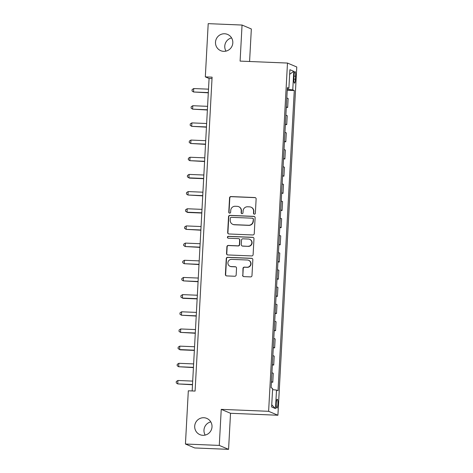 <?xml version="1.0" encoding="UTF-8"?>
<svg xmlns="http://www.w3.org/2000/svg" width="473" height="473" viewBox="0 0 473 473"><rect width="100%" height="100%" fill="white"/><g stroke="black" fill="none" stroke-linecap="round" stroke-linejoin="round"><path stroke-width="0.71" d="M254.373 214.18A0.946 0.928 -67.1 0 0 255.355 213.276L256.13 198.95A1.354 1.324 -67.1 0 0 254.876 197.543L230.954 196.561A1.354 1.324 -67.1 0 0 229.553 197.85L228.772 212.182A0.946 0.928 -67.1 0 0 229.653 213.163A0.946 0.928 -67.1 0 0 230.635 212.259L230.735 210.402A4.334 4.245 -67.1 0 1 235.223 206.263L237.215 206.346A4.334 4.245 -67.1 0 1 241.236 210.834L241.135 212.69A0.946 0.928 -67.1 0 0 242.016 213.672A0.946 0.928 -67.1 0 0 242.992 212.767L243.092 210.911A4.334 4.245 -67.1 0 1 247.58 206.772L249.573 206.855A4.334 4.245 -67.1 0 1 253.593 211.342L253.493 213.199A0.946 0.928 -67.1 0 0 254.373 214.18M203.822 417.73A8.827 8.65 -67.1 0 0 199.908 434.646A8.827 8.65 -67.1 0 0 211.792 428.414A8.827 8.65 -67.1 0 0 203.822 417.73M210.787 421.881A8.827 8.65 -67.1 0 0 205.199 435.089M224.616 33.76A8.827 8.65 -67.1 0 0 220.702 50.676A8.827 8.65 -67.1 0 0 232.592 44.444A8.827 8.65 -67.1 0 0 224.616 33.76M231.581 37.911A8.827 8.65 -67.1 0 0 225.993 51.119M277.882 403.983A4.411 0.816 92.4 0 0 277.261 399.236A4.411 0.816 92.4 0 0 276.273 403.303A4.411 0.816 92.4 0 0 276.894 408.057A4.411 0.816 92.4 0 0 277.882 403.983M242.608 275.221A1.354 1.324 -67.1 0 0 243.867 276.622L250.578 276.9A1.354 1.324 -67.1 0 0 251.979 275.605L252.842 259.695A1.354 1.324 -67.1 0 0 251.583 258.293L227.661 257.306A1.354 1.324 -67.1 0 0 226.26 258.601L225.396 274.511A1.354 1.324 -67.1 0 0 226.656 275.913L234.762 276.25A1.354 1.324 -67.1 0 0 236.163 274.955L236.535 268.144A1.354 1.324 -67.1 0 0 235.276 266.742L231.256 266.577A3.618 3.548 -67.1 0 1 227.986 262.196A3.618 3.548 -67.1 0 1 231.646 259.364L247.397 260.014A3.618 3.548 -67.1 0 1 250.666 264.395A3.618 3.548 -67.1 0 1 247.007 267.227L244.381 267.121A1.354 1.324 -67.1 0 0 242.98 268.41L242.862 275.327A1.354 1.324 -67.1 0 0 243.542 276.569M221.24 409.358L219.283 445.418L185.44 444.023L194.728 447.955L228.571 449.35L230.528 413.29L277.911 415.241L268.623 411.309L221.24 409.358L230.528 413.29M249.578 61.496L251.34 28.977L242.052 25.045L240.101 61.106L287.483 63.057L268.623 411.309M242.052 25.045L208.203 23.65L205.323 76.886L209.084 78.477L192.162 390.952M185.44 444.023L188.319 390.793L195.089 391.07L212.093 77.164L205.323 76.886M252.848 234.963A1.354 1.324 -67.1 0 0 254.249 233.668L255.113 217.757A1.354 1.324 -67.1 0 0 253.853 216.356L229.931 215.369A1.354 1.324 -67.1 0 0 228.53 216.664L227.673 232.574A1.354 1.324 -67.1 0 0 228.926 233.981L252.848 234.963M253.977 238.729L253.114 254.64A1.354 1.324 -67.1 0 1 251.713 255.934L227.791 254.947A1.354 1.324 -67.1 0 1 226.537 253.546L226.904 246.735A1.354 1.324 -67.1 0 1 228.305 245.44L238.008 245.842A1.354 1.324 -67.1 0 0 239.409 244.547L239.651 240.03A1.354 1.324 -67.1 0 0 238.398 238.629L228.299 238.209A0.946 0.928 -67.1 0 1 227.442 237.062A0.946 0.928 -67.1 0 1 228.4 236.323L252.718 237.322A1.354 1.324 -67.1 0 1 253.977 238.729M294.052 75.532L293.887 78.553A4.275 0.792 92.4 0 0 294.49 83.159A4.275 0.792 92.4 0 0 295.442 79.216L295.607 76.194A4.275 0.792 92.4 0 0 295.004 71.594A4.275 0.792 92.4 0 0 294.052 75.532M277.911 415.241L296.772 66.989L287.483 63.057M287.336 88.321L288.897 88.25L287.377 87.606L271.118 387.777L272.637 388.416L271.632 406.963L275.499 408.601L271.75 404.835M288.897 88.25L289.902 69.702L293.763 71.34L292.763 89.882L287.282 89.332M287.235 90.237L294.277 90.526L292.763 89.882M294.277 90.526L278.023 390.698L276.504 390.054L275.499 408.601M219.283 445.418L228.571 449.35M212.01 78.595L209.084 78.477M286.307 107.406L287.661 107.466L288.146 98.532L286.815 97.97M285.373 124.582L286.733 124.636L287.217 115.708L285.887 115.14M284.444 141.752L285.804 141.805L286.289 132.878L284.953 132.316M283.516 158.922L284.876 158.981L285.355 150.053L284.025 149.486M282.582 176.098L283.942 176.151L284.427 167.223L283.096 166.662M281.654 193.268L283.014 193.327L283.498 184.393L282.162 183.831M280.726 210.444L282.085 210.497L282.564 201.569L281.234 201.001M279.791 227.614L281.151 227.667L281.636 218.739L280.306 218.177M278.863 244.783L280.223 244.843L280.708 235.915L279.377 235.347M277.935 261.959L279.295 262.012L279.78 253.085L278.443 252.523M277.007 279.129L278.361 279.188L278.845 270.254L277.515 269.693M276.072 296.299L277.432 296.358L277.917 287.43L276.587 286.863M275.144 313.475L276.504 313.528L276.989 304.6L275.653 304.038M274.216 330.645L275.576 330.704L276.055 321.77L274.724 321.208M273.282 347.821L274.642 347.874L275.126 338.946L273.796 338.384M272.353 364.99L273.713 365.05L274.198 356.116L272.868 355.554M271.425 382.16L272.785 382.219L273.264 373.292L271.934 372.724M287.661 107.466L286.331 106.898M286.733 124.636L285.402 124.074M285.804 141.805L284.474 141.244M284.876 158.981L283.54 158.42M283.942 176.151L282.612 175.589M283.014 193.327L281.683 192.759M282.085 210.497L280.749 209.935M281.151 227.667L279.821 227.105M280.223 244.843L278.893 244.275M279.295 262.012L277.964 261.451M278.361 279.188L277.03 278.621M277.432 296.358L276.102 295.796M276.504 313.528L275.174 312.966M275.576 330.704L274.239 330.136M274.642 347.874L273.311 347.312M273.713 365.05L272.383 364.482M272.785 382.219L271.449 381.658M272.572 389.657L276.504 390.054M289.647 74.308L293.763 71.34M254.184 214.151A0.946 0.928 -67.1 0 1 253.747 213.305L253.847 211.449A4.334 4.245 -67.1 0 0 251.281 207.286L251.027 207.18M238.67 206.671L238.918 206.778A4.334 4.245 -67.1 0 1 241.484 210.94L241.384 212.797A0.946 0.928 -67.1 0 0 241.827 213.642M255.45 197.708A1.354 1.324 -67.1 0 0 255.124 197.649L231.202 196.667A1.354 1.324 -67.1 0 0 229.801 197.956L229.027 212.288A0.946 0.928 -67.1 0 0 229.464 213.134M254.433 216.516A1.354 1.324 -67.1 0 0 254.107 216.463L230.185 215.475A1.354 1.324 -67.1 0 0 228.784 216.77L227.921 232.681A1.354 1.324 -67.1 0 0 228.601 233.922M253.173 219.165A0.946 0.928 -67.1 0 0 252.292 218.183L231.291 217.32A0.946 0.928 -67.1 0 0 230.31 218.224L230.209 220.181A4.334 4.245 -67.1 0 0 234.224 224.669L248.579 225.26A4.334 4.245 -67.1 0 0 253.067 221.122L253.422 219.271A0.946 0.928 -67.1 0 0 252.86 218.36L252.612 218.254M232.769 224.344L233.023 224.45A4.334 4.245 -67.1 0 0 234.478 224.776L234.224 224.669M253.422 219.271L253.315 221.228A4.334 4.245 -67.1 0 1 248.828 225.367L234.478 224.776M238.853 238.729L239.102 238.835A1.354 1.324 -67.1 0 1 239.906 240.136L239.657 244.653A1.354 1.324 -67.1 0 1 238.256 245.948L228.554 245.546A1.354 1.324 -67.1 0 0 227.152 246.841L226.786 253.652A1.354 1.324 -67.1 0 0 227.466 254.894M253.297 237.487A1.354 1.324 -67.1 0 0 252.972 237.428L228.648 236.429A0.946 0.928 -67.1 0 0 228.11 238.179M248.077 246.256A3.618 3.548 -67.1 0 0 249.679 239.314A3.618 3.548 -67.1 0 0 248.467 239.042L242.915 238.812A1.354 1.324 -67.1 0 0 241.514 240.107L241.271 244.624A1.354 1.324 -67.1 0 0 242.525 246.025L248.325 246.362A3.618 3.548 -67.1 0 0 249.933 239.421L249.679 239.314M242.07 245.925L242.324 246.031A1.354 1.324 -67.1 0 0 242.779 246.131L242.525 246.025M248.325 246.362L242.779 246.131M248.609 260.286L248.863 260.392A3.618 3.548 -67.1 0 1 247.255 267.334L244.63 267.221A1.354 1.324 -67.1 0 0 243.228 268.516L242.862 275.327M230.044 266.305L230.292 266.411A3.618 3.548 -67.1 0 0 231.51 266.683L231.256 266.577M235.856 266.902A1.354 1.324 -67.1 0 0 235.53 266.849L231.51 266.683M252.162 258.453A1.354 1.324 -67.1 0 0 251.837 258.4L227.915 257.413A1.354 1.324 -67.1 0 0 226.514 258.707L225.651 274.618A1.354 1.324 -67.1 0 0 226.331 275.86M208.51 89.161L193.741 88.552L193.552 91.987L208.309 92.832M193.741 88.552L192.109 89.592L192.038 90.964L193.552 91.987L208.321 92.596M207.576 106.33L192.807 105.721L192.623 109.157L207.381 110.008M192.807 105.721L191.181 106.762L191.104 108.134L192.623 109.157L207.393 109.766M206.648 123.506L191.878 122.897L191.689 126.332L206.447 127.178M191.878 122.897L190.252 123.932L190.176 125.31L191.689 126.332L206.465 126.941M205.72 140.676L190.95 140.067L190.761 143.502L205.519 144.354M190.95 140.067L189.318 141.108L189.247 142.479L190.761 143.502L205.53 144.111M204.785 157.852L190.016 157.243L189.833 160.678L204.59 161.524M190.016 157.243L188.39 158.278L188.313 159.649L189.833 160.678L204.602 161.281M203.857 175.022L189.088 174.413L188.904 177.848L189.531 178.114L203.656 178.693M189.088 174.413L187.462 175.448L187.385 176.825L188.904 177.848L203.674 178.457M202.929 192.192L188.159 191.583L187.97 195.018L202.728 195.869M188.159 191.583L186.528 192.623L186.457 193.995L187.97 195.018L202.74 195.627M202.001 209.368L187.225 208.759L187.042 212.194L187.669 212.46L201.8 213.039M187.225 208.759L185.599 209.793L185.528 211.171L187.042 212.194L201.811 212.803M201.066 226.537L186.297 225.928L186.114 229.364L200.871 230.209M186.297 225.928L184.671 226.969L184.594 228.341L186.114 229.364L200.883 229.973M200.138 243.713L185.369 243.104L185.18 246.534L199.937 247.385M185.369 243.104L183.743 244.139L183.666 245.511L185.18 246.534L199.949 247.143M199.21 260.883L184.44 260.274L184.251 263.709L199.009 264.555M184.44 260.274L182.809 261.309L182.738 262.686L184.251 263.709L199.021 264.318M198.276 278.053L183.506 277.444L183.323 280.879L198.081 281.731M183.506 277.444L181.88 278.485L181.803 279.856L183.323 280.879L198.092 281.488M197.347 295.229L182.578 294.62L182.395 298.055L183.021 298.321L197.146 298.901M182.578 294.62L180.952 295.655L180.875 297.032L182.395 298.055L197.164 298.664M196.419 312.399L181.65 311.79L181.461 315.225L196.218 316.07M181.65 311.79L180.018 312.83L179.947 314.202L181.461 315.225L196.23 315.834M195.485 329.569L180.716 328.966L180.532 332.395L195.29 333.246M180.716 328.966L179.09 330L179.019 331.372L180.532 332.395L195.302 333.004M194.557 346.744L179.787 346.135L179.604 349.571L180.231 349.837L194.356 350.416M179.787 346.135L178.161 347.17L178.085 348.548L179.604 349.571L194.373 350.18M193.628 363.914L178.859 363.305L178.67 366.741L193.427 367.592M178.859 363.305L177.233 364.346L177.156 365.718L178.67 366.741L193.439 367.35M192.7 381.09L177.931 380.481L177.742 383.916L192.499 384.762M177.931 380.481L176.299 381.516L176.228 382.888L177.742 383.916L192.511 384.525M294.017 76.129L295.607 76.194M293.863 79.151L295.442 79.216"/></g></svg>
